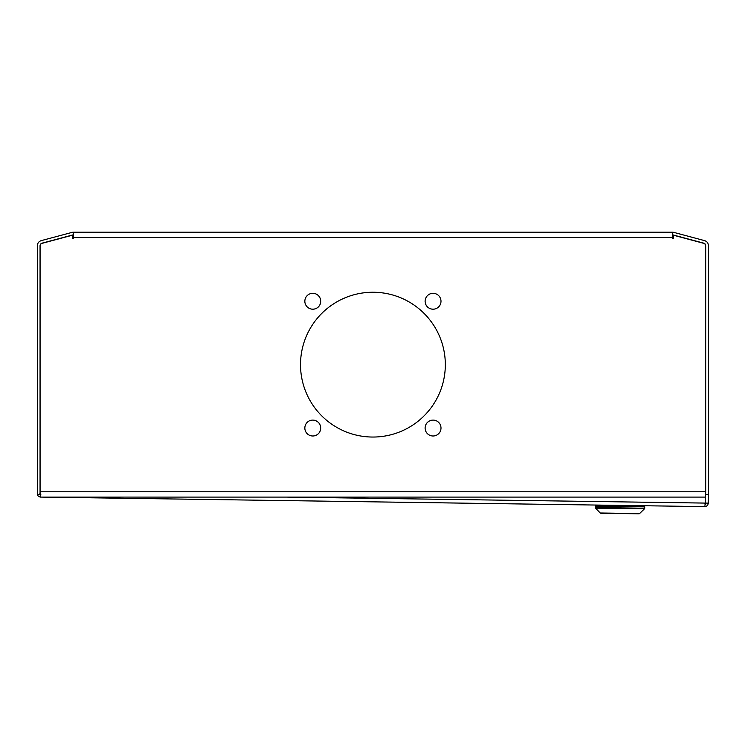 <?xml version="1.0" encoding="UTF-8"?>
<svg xmlns="http://www.w3.org/2000/svg" width="746" height="746" viewBox="0 0 746 746"><rect width="100%" height="100%" fill="white"/><g stroke="black" fill="none" stroke-linecap="round" stroke-linejoin="round"><path stroke-width="1.12" d="M433.053 293.309A7.945 7.945 0 0 0 425.108 301.253A7.945 7.945 0 0 0 433.053 309.198A7.945 7.945 0 0 0 440.998 301.253A7.945 7.945 0 0 0 433.053 293.309M312.798 293.309A7.945 7.945 0 0 0 304.844 301.253A7.945 7.945 0 0 0 312.798 309.198A7.945 7.945 0 0 0 320.743 301.253A7.945 7.945 0 0 0 312.798 293.309M312.798 420.091A7.945 7.945 0 0 0 304.844 428.045A7.945 7.945 0 0 0 312.798 435.99A7.945 7.945 0 0 0 320.743 428.045A7.945 7.945 0 0 0 312.798 420.091M433.053 420.091A7.945 7.945 0 0 0 425.108 428.045A7.945 7.945 0 0 0 433.053 435.99A7.945 7.945 0 0 0 440.998 428.045A7.945 7.945 0 0 0 433.053 420.091M372.925 292.245A72.399 72.399 0 0 0 300.517 364.645A72.399 72.399 0 0 0 372.925 437.044A72.399 72.399 0 0 0 445.325 364.645A72.399 72.399 0 0 0 372.925 292.245A72.399 72.399 0 0 0 300.517 364.645A72.399 72.399 0 0 0 372.925 437.044A72.399 72.399 0 0 0 445.325 364.645A72.399 72.399 0 0 0 372.925 292.245M40.228 497.088L705.613 497.088L40.228 497.088L40.228 491.791L705.613 491.791L705.613 245.732A2.471 2.471 0 0 0 703.786 243.345L673.312 235.176L673.312 238.384L672.426 238.384L672.426 237.498L73.416 237.498L73.416 238.384L72.539 238.384L72.539 235.176L42.056 243.345A2.471 2.471 0 0 0 40.228 245.732L40.228 491.791M705.613 449.885L705.772 425.565M705.772 413.209L705.772 284.301M705.772 271.936L705.772 245.742A2.648 2.648 0 0 0 703.814 243.187L673.312 235.176M72.539 235.176L42.028 243.187A2.648 2.648 0 0 0 40.07 245.742L40.228 271.936M40.228 284.301L40.228 409.675M40.228 425.565L40.07 449.409A2.648 2.648 0 0 0 40.228 450.36M672.426 234.85A2.648 2.648 0 0 1 673.116 234.943L703.832 243.177A2.648 2.648 0 0 1 705.791 245.732L705.791 494.439L708.439 494.439L708.439 245.732A5.297 5.297 0 0 0 704.513 240.613L673.797 232.388A5.297 5.297 0 0 0 672.426 232.202L73.416 232.202L73.416 237.498M73.416 234.85A2.648 2.648 0 0 0 72.735 234.943L42.018 243.177A2.648 2.648 0 0 0 40.051 245.732L40.051 494.439L37.403 494.439L37.403 245.732A5.297 5.297 0 0 1 41.328 240.613L72.045 232.388A5.297 5.297 0 0 1 73.416 232.202M672.426 237.498L672.426 232.202M705.613 450.36A2.648 2.648 0 0 0 705.791 449.409M705.613 491.791L705.613 497.088M314.747 435.748A7.945 7.945 0 0 0 320.696 428.055A7.945 7.945 0 0 0 310.802 420.352M435.039 420.352A7.945 7.945 0 0 0 425.145 428.055A7.945 7.945 0 0 0 431.104 435.748M310.802 308.947A7.945 7.945 0 0 0 320.696 301.244A7.945 7.945 0 0 0 314.747 293.551M431.104 293.551A7.945 7.945 0 0 0 425.145 301.244A7.945 7.945 0 0 0 435.039 308.947M705.585 497.088L705.502 503.093L704.69 506.609L40.722 497.088M704.69 506.609C706.835 506.431 708.029 505.275 708.271 503.13L705.623 503.093L705.791 491.148M704.728 503.96L705.623 503.093M708.439 473.113L708.439 491.166M708.392 494.439L708.271 503.13M40.228 494.812L40.228 482.774M705.613 494.766L705.791 482.42M40.387 497.088L40.778 497.116C38.643 496.873 37.477 495.68 37.3 493.535L37.403 494.43M37.403 486.373L37.403 493.535M39.948 493.572L40.816 494.467M40.051 486.392L40.228 474.046M605.165 513.313L634.65 513.733L605.165 513.313M638.968 513.798L600.847 513.248L638.968 513.798A0.886 0.886 0 0 0 639.592 513.546L644.441 508.837A0.886 0.886 0 0 0 644.712 508.212L644.731 506.814L595.289 506.105L595.271 507.504L644.712 508.212M600.847 513.248A0.886 0.886 0 0 1 600.232 512.987L595.513 508.138A0.886 0.886 0 0 1 595.271 507.504M40.153 487.753A8.122 8.122 0 0 1 40.051 486.336M705.502 503.093L285.774 497.088M644.441 508.837L595.513 508.138M600.232 512.987L639.592 513.546M643.947 505.741L643.929 506.804M597.154 505.07L597.145 506.133"/></g></svg>

